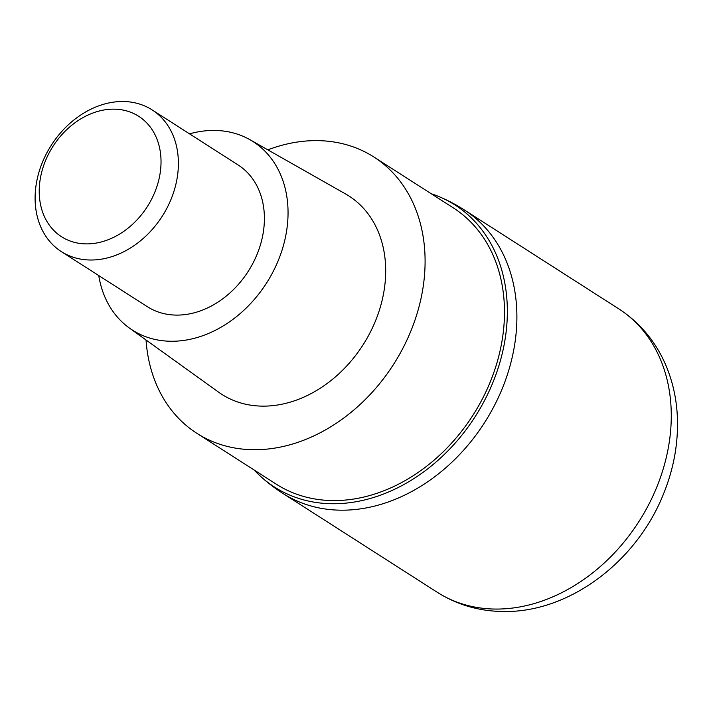 <?xml version="1.0" encoding="UTF-8"?>
<svg xmlns="http://www.w3.org/2000/svg" width="713" height="713" viewBox="0 0 713 713"><rect width="100%" height="100%" fill="white"/><g stroke="black" fill="none" stroke-linecap="round" stroke-linejoin="round"><path stroke-width="1.07" d="M254.283 470.099A167.439 131.04 -57.4 0 0 261.252 476.97A168.286 168.286 0 0 0 282.785 493.351A168.286 131.7 122.6 0 0 339.914 510.169A168.286 131.7 122.6 0 0 501.907 389.432A168.286 131.7 122.6 0 0 464.404 209.987A168.286 131.7 122.6 0 1 501.916 389.414A168.286 131.7 122.6 0 1 339.914 510.169A168.286 131.7 122.6 0 1 282.838 493.387L437.221 592.262A168.286 131.7 -57.4 0 0 494.296 609.045A168.286 131.7 -57.4 0 0 656.299 488.289A168.286 131.7 -57.4 0 0 618.75 308.845C640.122 322.793 655.915 341.812 666.129 365.903C672.76 381.794 676.503 398.683 677.35 416.579C678.455 442.577 673.892 468.245 663.651 493.583C636.878 561.612 568.751 613.474 501.943 611.487C478.352 611.014 456.775 604.606 437.221 592.262M261.252 476.97A167.439 131.04 -57.4 0 0 331.26 503.726A167.439 131.04 -57.4 0 0 496.212 373.799A167.439 131.04 -57.4 0 0 440.42 197.225A167.439 131.04 -57.4 0 0 431.267 193.758M196.895 433.344L276.288 484.189A164.079 128.411 -57.4 0 0 331.937 500.562A164.079 128.411 -57.4 0 0 489.884 382.819A164.079 128.411 -57.4 0 0 453.272 207.857L373.879 157.003A164.079 128.411 122.6 0 1 410.492 331.964A164.079 128.411 122.6 0 1 252.536 449.707A164.079 128.411 122.6 0 1 196.895 433.344A164.079 128.411 122.6 0 1 146.031 340.003M267.83 149.846A164.079 128.411 122.6 0 1 318.23 140.639A164.079 128.411 122.6 0 1 373.879 157.003M129.365 328.025L218.659 392.203A117.797 92.191 -57.4 0 0 261.805 406.125A117.797 92.191 -57.4 0 0 376.125 319.326A117.797 92.191 -57.4 0 0 345.609 193.981L249.969 139.712A111.914 87.583 122.6 0 1 278.961 258.792A111.914 87.583 122.6 0 1 170.354 341.251A111.914 87.583 122.6 0 1 129.365 328.025A111.914 87.583 122.6 0 1 98.751 275.557M189.515 133.848A111.914 87.583 122.6 0 1 215.166 130.452A111.914 87.583 122.6 0 1 249.969 139.712M61.363 251.618L147.377 306.706A84.143 65.854 -57.4 0 0 175.915 315.093A84.143 65.854 -57.4 0 0 256.912 254.719A84.143 65.854 -57.4 0 0 238.142 164.988L152.127 109.9A84.143 65.854 122.6 0 1 170.906 199.631A84.143 65.854 122.6 0 1 89.9 260.004A84.143 65.854 122.6 0 1 61.363 251.618A84.143 65.854 122.6 0 1 42.593 161.896A84.143 65.854 122.6 0 1 123.59 101.513A84.143 65.854 122.6 0 1 152.127 109.9M85.81 243.882A71.523 55.97 122.6 0 1 40.926 175.434A71.523 55.97 122.6 0 1 114.445 109.16A71.523 55.97 122.6 0 1 159.329 177.608A71.523 55.97 122.6 0 1 85.81 243.882M464.368 209.961L618.75 308.845M464.421 209.996A168.286 168.286 0 0 0 440.465 197.243"/></g></svg>
